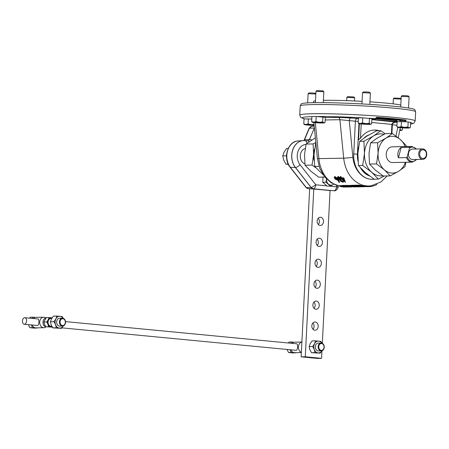<?xml version="1.0" encoding="UTF-8"?>
<svg xmlns="http://www.w3.org/2000/svg" width="449" height="449" viewBox="0 0 449 449"><rect width="100%" height="100%" fill="white"/><g stroke="black" fill="none" stroke-linecap="round" stroke-linejoin="round"><path stroke-width="0.67" d="M323.505 221.654A4.103 3.188 88.9 0 0 320.244 217.249A4.103 3.188 88.9 0 0 317.134 221.048A4.103 3.188 88.9 0 0 320.395 225.454A4.103 3.188 88.9 0 0 323.505 221.654M318.313 224.517A4.103 3.188 88.9 0 0 319.374 221.733A4.103 3.188 88.9 0 0 318.201 218.259M322.438 242.612A4.103 3.188 88.9 0 0 319.183 238.206A4.103 3.188 88.9 0 0 316.074 242A4.103 3.188 88.9 0 0 319.334 246.411A4.103 3.188 88.9 0 0 322.438 242.612M317.252 245.474A4.103 3.188 88.9 0 0 318.313 242.69A4.103 3.188 88.9 0 0 317.134 239.216M321.377 263.569A4.103 3.188 88.9 0 0 318.122 259.157A4.103 3.188 88.9 0 0 315.013 262.957A4.103 3.188 88.9 0 0 318.274 267.363A4.103 3.188 88.9 0 0 321.377 263.569M316.191 266.431A4.103 3.188 88.9 0 0 317.252 263.642A4.103 3.188 88.9 0 0 316.074 260.173M320.317 284.52A4.103 3.188 88.9 0 0 317.061 280.114A4.103 3.188 88.9 0 0 313.952 283.914A4.103 3.188 88.9 0 0 317.213 288.32A4.103 3.188 88.9 0 0 320.317 284.52M315.131 287.382A4.103 3.188 88.9 0 0 316.191 284.599A4.103 3.188 88.9 0 0 315.013 281.125M319.256 305.477A4.103 3.188 88.9 0 0 315.995 301.066A4.103 3.188 88.9 0 0 312.891 304.865A4.103 3.188 88.9 0 0 316.147 309.277A4.103 3.188 88.9 0 0 319.256 305.477M314.07 308.34A4.103 3.188 88.9 0 0 315.131 305.55A4.103 3.188 88.9 0 0 313.952 302.082M318.195 326.434A4.103 3.188 88.9 0 0 314.934 322.023A4.103 3.188 88.9 0 0 311.831 325.822A4.103 3.188 88.9 0 0 315.086 330.228A4.103 3.188 88.9 0 0 318.195 326.434M313.004 329.291A4.103 3.188 88.9 0 0 314.07 326.507A4.103 3.188 88.9 0 0 312.891 323.033M398.673 120.242L400.435 120.444A1.987 1.987 0 0 1 396.635 120.27L376.088 118.227M376.133 118.182L399.711 120.225L377.306 118.076M401.238 96.389L409.095 96.788L408.354 95.968L405.7 95.671L402.057 95.648L401.238 96.389L400.693 106.969M315.843 93.92L315.243 93.263L312.594 92.96L308.951 92.943L308.126 93.678L307.655 102.894M315.838 94.021L308.126 93.678M362.534 92.674L370.391 93.072L369.65 92.258L367.001 91.955L363.353 91.938L362.534 92.674L361.956 103.938M401.097 98.988L400.502 98.325L394.205 98.011L393.38 98.758L393.122 103.854M401.097 99.089L393.386 98.746M323.291 102.641L323.836 91.719L323.095 90.9L316.798 90.586L315.973 91.332L315.4 102.658M323.836 91.719L315.978 91.321M346.83 97.394L354.688 97.792L353.947 96.973L347.649 96.653L346.824 97.405L346.662 100.649M400.794 105.055A44.659 2.492 -177.1 0 0 369.954 101.833M362.09 101.356A44.659 2.492 -177.1 0 0 323.555 100.323A44.659 2.492 -177.1 0 0 323.409 100.323M401.165 147.435L409.297 147.283A7.857 6.106 -91.1 0 1 411.929 146.458L392.202 146.823A7.857 6.106 88.9 0 0 386.561 152.088A7.857 6.106 88.9 0 0 392.493 162.538L412.216 162.173A7.857 6.106 -91.1 0 1 406.558 157.633L398.426 157.784L401.165 147.435A7.857 6.106 88.9 0 0 398.156 151.874A7.857 6.106 88.9 0 0 398.426 157.784M406.558 157.633L407.237 156.667L409.466 148.237L409.297 147.283M426.55 155.842A5.214 4.052 88.9 0 0 422.616 148.911A5.214 4.052 88.9 0 0 418.878 152.402A5.214 4.052 88.9 0 0 422.812 159.333A5.214 4.052 88.9 0 0 426.55 155.842M422.616 148.911L412.401 149.096A5.214 4.052 88.9 0 0 408.663 152.593A5.214 4.052 88.9 0 0 412.592 159.518L422.812 159.333M426.23 155.556A4.361 3.39 88.9 0 0 424.114 150A4.361 3.39 88.9 0 0 419.815 152.677A4.361 3.39 88.9 0 0 421.937 158.233A4.361 3.39 88.9 0 0 426.23 155.556M367.411 174.313A21.013 16.327 -91.1 0 1 362.046 169.531M405.408 162.302A18.387 14.289 -91.1 0 1 398.673 171.243A18.387 14.289 -91.1 0 1 384.411 169.879L376.52 163.919L378.086 153.311L377.592 142.748L386.022 138.118L392.387 133.527L385.365 133.656L376.936 138.286L370.571 142.877L368.999 153.479L369.499 164.048L375.325 170.042L383.221 176.002L390.243 175.873L384.411 169.879A18.387 14.289 -91.1 0 1 378.086 153.311A18.387 14.289 -91.1 0 1 386.022 138.118A18.387 14.289 -91.1 0 1 393.234 136.344A18.387 14.289 -91.1 0 1 400.284 139.487A18.387 14.289 -91.1 0 1 405.116 146.587M304.854 163.851A7.857 6.106 -91.1 0 1 300.622 153.676A7.857 6.106 -91.1 0 1 305.197 148.552M315.894 167.831L312.044 165.109L305.023 165.238L310.854 171.232L318.745 177.192L324.801 177.08M321.276 350.888L318.481 350.938A3.94 3.064 -91.1 0 1 318.206 350.927A3.94 3.064 -91.1 0 1 315.344 346.881A3.94 3.064 -91.1 0 1 318.335 343.058L321.13 343.008A3.94 3.064 88.9 0 0 318.139 346.83A3.94 3.064 88.9 0 0 321.001 350.877A3.94 3.064 88.9 0 0 321.276 350.888A3.94 3.064 88.9 0 0 324.262 347.066A3.94 3.064 88.9 0 0 321.4 343.019A3.94 3.064 88.9 0 0 321.13 343.008M321.226 350.343A3.407 2.649 88.9 0 0 324.038 347.195A3.407 2.649 88.9 0 0 321.568 343.547A3.407 2.649 88.9 0 0 318.756 346.69A3.407 2.649 88.9 0 0 321.226 350.343M301.891 342.087A5.253 4.08 88.9 0 0 298.411 346.903A5.253 4.08 88.9 0 0 301.374 352.336M290.93 349.822A5.253 4.08 88.9 0 0 294.28 352.678A5.253 4.08 88.9 0 0 294.645 352.69L301.363 352.566M37.144 325.474L37.458 325.503C39.119 325.581 39.478 318.594 37.789 318.953L24.824 317.701A3.283 2.06 95.5 0 1 26.57 321.052A3.283 2.06 95.5 0 1 24.341 324.245A3.283 2.06 95.5 0 1 24.195 324.24A3.283 2.06 95.5 0 1 22.45 320.889A3.283 2.06 95.5 0 1 24.673 317.696A3.283 2.06 95.5 0 1 24.824 317.701M62.574 326.075L59.779 326.126A3.94 3.064 -91.1 0 1 59.504 326.114A3.94 3.064 -91.1 0 1 56.641 322.068A3.94 3.064 -91.1 0 1 59.633 318.246L62.428 318.195A3.94 3.064 88.9 0 0 59.436 322.017A3.94 3.064 88.9 0 0 62.299 326.064A3.94 3.064 88.9 0 0 62.574 326.075A3.94 3.064 88.9 0 0 65.56 322.253A3.94 3.064 88.9 0 0 62.697 318.206A3.94 3.064 88.9 0 0 62.428 318.195M62.523 325.525A3.407 2.649 88.9 0 0 65.335 322.382A3.407 2.649 88.9 0 0 62.866 318.734A3.407 2.649 88.9 0 0 60.054 321.877A3.407 2.649 88.9 0 0 62.523 325.525M45.899 318.015A5.253 4.08 88.9 0 0 44.047 317.241A5.253 4.08 88.9 0 0 43.682 317.224A5.253 4.08 88.9 0 0 39.697 322.32A5.253 4.08 88.9 0 0 43.514 327.719A5.253 4.08 88.9 0 0 43.879 327.731A5.253 4.08 88.9 0 0 46.101 326.827M51.321 318.414A3.94 3.064 88.9 0 0 51.051 318.403A3.94 3.064 88.9 0 0 48.06 322.225A3.94 3.064 88.9 0 0 50.922 326.271A3.94 3.064 88.9 0 0 51.192 326.283L51.798 326.271M32.227 325.009A5.253 4.08 88.9 0 0 35.578 327.865A5.253 4.08 88.9 0 0 35.942 327.877L43.879 327.731M295.846 350.287L296.16 350.315C297.822 350.4 298.175 343.406 296.492 343.771L65.532 321.607M340.92 186.498L339.68 186.15L341.1 186.458L341.133 185.807L339.713 185.499L339.68 186.15M339.809 186.189L340.791 186.464L339.663 186.228M348.054 186.094L347.745 185.998L348.054 186.094M347.779 185.353L348.087 185.448M354.71 186.891L353.576 186.835A31.52 24.493 -91.1 0 0 355.423 186.891L356.444 186.874A31.52 24.493 88.9 0 0 357.034 186.851M301.307 103.837A56.905 3.177 2.9 0 1 313.89 102.681A56.905 3.177 2.9 0 1 375.398 104.763A56.905 3.177 2.9 0 1 414.753 109.584L415.639 111.795A57.792 3.227 -177.1 0 0 377.295 106.806A57.792 3.227 -177.1 0 0 313.105 104.572A57.792 3.227 -177.1 0 0 300.207 105.947L301.307 103.837M361.204 123.986L360.48 138.275L358.134 140.043L357.455 153.463A21.013 16.327 -91.1 0 1 358.487 147.367M364.139 137.922A21.013 16.327 -91.1 0 1 368.893 134.902M378.131 130.771A24.953 19.391 88.9 0 0 373.91 130.075M376.739 184.258L376.722 184.657A31.52 24.493 -91.1 0 1 371.525 186.341L371.559 185.74M371.11 186.346L371.525 186.341M360.48 138.275A24.953 19.391 -91.1 0 1 374.533 130.053A24.953 19.391 -91.1 0 1 379.371 130.749M353.324 185.252L352.454 185.263L352.42 185.914L353.29 185.897L353.324 185.252A31.52 24.493 -91.1 0 0 353.806 185.398M337.496 178.264L339.45 181.738L339.416 182.395L337.468 178.915L337.496 178.264L334.78 176.474L334.247 177.591L334.932 178.971L337.979 180.414L338.866 182.187L339.416 182.395M341.874 177.911L343.839 177.871L345.427 182.283L343.805 178.528L341.841 178.562L341.874 177.911A31.52 24.493 88.9 0 1 340.763 176.524L340.393 176.536L340.359 177.187A31.52 24.493 88.9 0 0 341.47 178.567L340.993 178.579L341.021 178.034M341.038 180.627L342.638 181.267L342.604 181.924L341.004 181.284L341.038 180.627M340.712 180.818L341.004 181.284L341.262 180.526A31.52 24.493 -91.1 0 1 340.763 180.032L338.467 178.949L338.041 178.051L338.495 177.709L340.808 178.803L338.013 177.069L337.435 177.563L338.136 179.005L340.112 180.341L340.634 181.289L343.115 182.328L343.087 181.261L342.716 181.267L342.75 180.61L343.12 180.605L343.148 181.671M337.435 177.563L338.046 176.412L340.842 178.146L340.808 178.803M338.164 177.798L340.797 179.376A31.52 24.493 88.9 0 0 341.296 179.869L341.262 180.526M346.925 185.37L341.745 185.465L341.711 186.111L346.892 186.015L346.925 185.37L347.722 185.527M348.127 185.6L348.446 185.656M352.443 185.476A31.52 24.493 -91.1 0 1 351.775 185.28L351.432 185.285L351.404 185.937A31.52 24.493 -91.1 0 0 351.887 186.082L350.214 185.959L350.248 185.308L351.921 185.431M350.299 185.678L348.463 185.342L348.43 185.987L349.676 186.341A31.52 24.493 88.9 0 1 349.255 186.228L349.681 186.172M358.74 185.151L353.812 185.241L353.778 185.892L358.706 185.802L358.74 185.151L363.336 185.841M363.314 186.245L365.189 186.341L365.222 185.667L364.829 185.499L363.348 185.594L363.314 186.245L364.167 186.363A31.52 24.493 -91.1 0 0 366.85 186.649L358.706 185.802M341.723 185.993L341.122 186.004M365.222 185.667A31.497 24.471 88.9 0 0 370.273 185.897L371.138 185.779L371.104 186.498L370.24 186.571L370.273 185.897M407.271 121.881A55.165 3.081 -177.1 0 0 404.678 121.477L399.414 121.572L408.169 121.932L410.605 122.414L410.347 127.505L409.101 127.791L407.911 127.022L404.521 127.348L401.187 126.624L399.015 127.19A5.904 0.331 2.9 0 1 404.521 127.348A5.904 0.331 2.9 0 1 409.101 127.791A5.904 0.331 2.9 0 1 409.46 127.959A5.904 0.331 2.9 0 1 408.175 128.066A5.904 0.331 -177.1 0 1 402.663 127.909A5.904 0.331 2.9 0 1 398.083 127.471A5.904 0.331 2.9 0 1 397.724 127.364A5.904 0.331 2.9 0 1 399.015 127.19L396.894 126.702L397.152 121.612L397.775 121.6L371.862 119.406M404.678 121.477L406.261 120.136A57.438 3.205 2.9 0 0 376.728 117.301L375.139 118.643L371.901 118.699L371.643 123.789L370.756 124.244A5.904 0.331 2.9 0 1 369.471 124.356A5.904 0.331 -177.1 0 1 363.959 124.193A5.904 0.331 2.9 0 1 359.385 123.756A5.904 0.331 2.9 0 1 359.02 123.649A5.904 0.331 2.9 0 1 360.311 123.475A5.904 0.331 2.9 0 1 365.817 123.638A5.904 0.331 2.9 0 1 370.397 124.076A5.904 0.331 2.9 0 1 370.756 124.244M371.643 123.789L370.397 124.076L369.207 123.312L365.817 123.638L362.483 122.914L360.311 123.475L358.19 122.992L358.448 117.902L362.741 117.823L371.901 118.699M325.087 122.437L323.847 122.723L322.651 121.96L319.267 122.285L315.928 121.556L313.756 122.122L311.64 121.64L311.898 116.549L316.186 116.465L325.345 117.346L325.087 122.437L324.206 122.891A5.904 0.331 2.9 0 1 322.915 123.004A5.904 0.331 -177.1 0 1 317.409 122.841A5.904 0.331 2.9 0 1 312.83 122.403A5.904 0.331 2.9 0 1 312.465 122.296A5.904 0.331 2.9 0 1 313.756 122.122A5.904 0.331 2.9 0 1 319.267 122.285A5.904 0.331 2.9 0 1 323.847 122.723A5.904 0.331 2.9 0 1 324.206 122.891M314.143 125.366A5.904 0.331 -177.1 0 1 309.557 125.198A5.904 0.331 2.9 0 1 304.978 124.76A5.904 0.331 2.9 0 1 304.613 124.654A5.904 0.331 2.9 0 1 305.904 124.48L303.788 123.997L304.046 118.906L311.769 119.03M325.334 117.621L338.002 117.385L351.039 117.975A2.627 1.644 -84.5 0 0 349.255 120.624L339.899 119.698L325.211 119.967M357.887 159.822A21.013 16.327 -91.1 0 1 357.455 153.463L357.421 154.119A21.013 16.327 88.9 0 0 357.965 161.039M360.575 167.993A21.013 16.327 88.9 0 0 369.527 175.941M391.438 133.544L391.904 124.384C392.28 122.824 393.891 122.038 396.736 122.027L396.338 122.027M343.805 178.528L343.839 177.871M341.841 178.562A31.52 24.493 -91.1 0 1 340.735 177.181L340.359 177.187M340.735 177.181L340.763 176.524M340.993 178.579A31.52 24.493 88.9 0 0 341.493 179.145L341.97 179.134A31.52 24.493 88.9 0 0 345.354 182.283L345.427 182.283M342.34 179.129L343.569 179.106L344.456 181.228A31.52 24.493 -91.1 0 1 342.34 179.129M342.974 179.117A31.52 24.493 88.9 0 0 343.956 180.083M342.716 181.267L342.604 181.924L342.716 181.267M338.467 178.949L338.501 178.298M340.763 180.032L340.797 179.376M338.013 177.069L338.046 176.412M340.112 180.341L340.123 179.785M343.087 181.261L343.12 180.605M343.115 182.328L343.603 181.413M337.468 178.915L334.746 177.125L334.78 176.474M334.746 177.125L334.247 177.591M335.308 178.281L337.21 179.314L337.177 179.965L335.274 178.938L334.993 177.826M335.274 178.938L335.218 177.77L337.076 178.904L337.177 179.965L337.525 179.729M334.864 178.062L335.218 177.77M367.563 186.666L355.024 186.24A31.52 24.493 -91.1 0 1 353.778 185.892M364.796 186.217L364.829 185.499M365.189 186.341A31.52 24.493 88.9 0 0 368.921 186.644A31.52 24.493 88.9 0 0 370.24 186.571M368.921 186.644L367.905 186.661A31.52 24.493 -91.1 0 1 367.546 186.661L367.546 186.661M358.56 186.329L360.435 186.43A31.52 24.493 88.9 0 0 364.167 186.728L363.151 186.75A31.52 24.493 -91.1 0 1 359.441 186.453L358.566 186.178M364.167 186.728A31.52 24.493 88.9 0 0 365.172 186.683M353.054 186.105L353.037 186.43L354.525 186.251M357.039 186.206L357.887 186.475A31.52 24.493 -91.1 0 0 360.244 186.75L355.715 186.357L357.438 186.812L354.89 186.526L354.901 186.212M354.89 186.526L354.519 186.402M357.028 186.357L358.005 186.183M362.64 186.75A31.52 24.493 -91.1 0 1 362.13 186.767A31.52 24.493 -91.1 0 1 358.392 186.47L357.999 186.341M353.037 186.43L353.896 186.548A31.52 24.493 -91.1 0 0 357.629 186.851L359.323 186.778M362.13 186.767L358.684 186.829M353.745 186.919L347.565 186.38L342.368 186.475L341.711 186.111M350.849 186.144L350.832 186.475L351.685 186.593A31.52 24.493 -91.1 0 0 352.953 186.773L352.426 186.711M350.832 186.475L352.319 186.24M356.444 186.874A31.52 24.493 88.9 0 1 352.706 186.571L352.308 186.447M352.426 186.784L346.892 186.015M345.174 186.425L345.158 186.733L345.949 186.818L345.971 186.408M345.949 186.818L348.458 186.773L347.442 186.38M348.536 186.526L347.431 186.537M342.581 186.47L349.086 187.008L346.751 186.885L350.877 186.975L348.519 186.52M342.57 186.627L344.394 186.436M345.158 186.733L344.383 186.593M350.877 186.975L351.623 186.919M348.312 187.014L343.547 187.02A31.52 24.493 -91.1 0 1 341.667 186.778L340.819 186.498M340.813 186.661L342.301 186.442M347.447 187.037L344.563 187.003A31.52 24.493 -91.1 0 1 342.682 186.756L342.29 186.632M345.601 187.037L344.523 187.059M352.42 185.914A31.52 24.493 88.9 0 0 353.666 186.268L354.542 186.116M353.29 185.897A31.52 24.493 88.9 0 0 354.53 186.251M350.214 185.959A31.52 24.493 88.9 0 0 351.455 186.307L351.808 186.206M351.404 185.937L351.741 185.925L351.775 185.28M351.741 185.925A31.52 24.493 88.9 0 0 352.987 186.279L351.32 186.178A31.52 24.493 88.9 0 0 351.803 186.301M348.43 185.987A31.52 24.493 -91.1 0 0 348.839 186.116L349.255 186.228M350.461 186.032L350.271 186.329M340.78 186.414A31.52 24.493 -91.1 0 1 340.157 186.234L340.056 186.234A31.52 24.493 88.9 0 0 340.297 186.307L339.876 186.273A31.52 24.493 88.9 0 0 339.915 186.284L340.78 186.352M395.288 120.601L395.238 121.651M405.542 120.152L406.261 120.136M400.396 120.54L405.531 120.45L405.548 120.091L376.7 117.363M286.816 159.535A13.133 10.204 -91.1 0 1 286.709 153.726M288.28 148.35L286.664 148.378L284.043 152.149L282.741 155.898L283.645 160.007L285.867 164.093L288.735 164.446M288.191 164.053L285.867 164.093M286.513 155.825L282.741 155.898M322.758 182.311L325.968 182.249L330.374 186.088L327.164 186.15L322.758 182.311L323.022 177.114M326.474 178.842L325.968 182.249M330.374 186.088L333.686 184.213M326.468 178.955A5.904 4.591 -91.1 0 0 328.505 184.163A5.904 4.591 -91.1 0 0 333.085 184.601A5.904 4.591 88.9 0 0 333.641 184.191M313.772 188.978L305.269 356.775L321.568 358.341L321.95 350.821M322.331 343.3L330.066 190.533M43.682 317.224L35.752 317.37A5.253 4.08 88.9 0 0 33.277 318.515M52.033 317.914A4.591 3.57 88.9 0 0 51.354 317.763A4.591 3.57 88.9 0 0 48.155 319.755L49.137 317.572L52.09 317.836M48.155 319.755A4.591 3.57 88.9 0 0 47.92 324.335L46.848 321.95L48.155 319.755M47.92 324.335A4.591 3.57 88.9 0 0 50.889 326.923L48.672 326.726L47.92 324.335M52.78 327.119L50.889 326.923A4.591 3.57 88.9 0 0 52.084 326.777M49.137 317.572L46.152 317.623L43.867 322.006L44.614 324.397L45.691 326.782L52.303 327.13M45.691 326.782L48.672 326.726M43.867 322.006L46.848 321.95M37.245 327.854L34.517 328.152L29.808 327.703L32.407 327.652L31.368 324.924M37.11 328.107L32.407 327.652M29.808 327.703L28.349 324.638M32.289 318.42L32.94 317.174L35.342 317.404M29.673 318.167L30.341 317.224L32.94 317.174M63.225 318.313L62.153 316.556L56.866 316.051L55.889 318.857L53.919 321.686L55.592 324.75L56.265 327.826L52.802 327.893L61.552 328.337L63.522 325.508M56.265 327.826L61.552 328.337M56.866 316.051L53.397 316.118L51.433 318.942L50.456 321.748L51.135 324.829L52.802 327.893M53.919 321.686L50.456 321.748M63.118 318.285A5.904 4.591 88.9 0 0 60.003 316.298A5.904 4.591 88.9 0 0 55.889 318.857A5.904 4.591 88.9 0 0 55.592 324.75A5.904 4.591 88.9 0 0 59.408 328.073A5.904 4.591 88.9 0 0 63.264 325.957M301.896 342.048L294.449 342.189A5.253 4.08 88.9 0 0 291.979 343.328M295.947 352.667L293.219 352.965L288.511 352.516L291.109 352.465L290.071 349.743M295.812 352.92L291.109 352.465M288.511 352.516L287.051 349.451M290.991 343.232L291.642 341.992L294.044 342.222M288.376 342.98L289.044 342.037L291.642 341.992M309.658 188.748L301.144 356.854L317.443 358.414L321.568 358.341M305.269 356.775L301.144 356.854M321.821 343.098A5.904 4.591 88.9 0 0 318.706 341.111A5.904 4.591 88.9 0 0 314.592 343.676A5.904 4.591 88.9 0 0 314.294 349.563A5.904 4.591 88.9 0 0 318.111 352.886A5.904 4.591 88.9 0 0 321.967 350.77M321.927 343.126L320.855 341.375L315.568 340.864L314.592 343.676L312.622 346.499L314.294 349.563L314.968 352.645L320.255 353.15L322.225 350.321M315.568 340.864L312.1 340.931L310.136 343.754L309.159 346.566L309.838 349.648L311.505 352.706L320.255 353.15M312.622 346.499L309.159 346.566M314.968 352.645L311.505 352.706M330.397 190.612L330.2 190.544A0.657 0.41 95.5 0 1 330.183 190.544L314.395 189.029A0.657 0.41 -84.5 0 0 314.412 189.035L330.2 190.544A0.657 0.511 92.1 0 0 330.397 190.612L330.066 190.601M310.433 188.821A1.313 0.825 -84.5 0 0 310.467 188.827A1.313 0.825 -84.5 0 0 310.495 188.827L312.571 188.906A0.657 0.511 92.1 0 0 312.616 188.906M329.386 186.105L336.587 186.795C338.299 187.008 338.518 187.121 337.244 187.138M336.655 185.398L336.587 186.795C336.335 189.124 335.47 190.449 333.994 190.769L334.41 190.774C335.998 191.257 338.641 187.609 338.041 187.042L338.103 185.813M306.005 144.455A11.82 9.182 88.9 0 0 297.833 151.936A11.82 9.182 88.9 0 0 299.977 164.631L315.821 184.808C315.568 187.132 314.704 188.457 313.228 188.776L311.286 187.637L295.442 167.46A15.754 12.241 -91.1 0 1 292.726 150.078A15.754 12.241 -91.1 0 1 304.248 140.565A15.754 12.241 -91.1 0 1 304.809 140.599A3.94 2.47 -84.5 0 1 304.899 140.604L304.169 140.559A15.76 12.246 -91.1 0 1 304.209 140.559M326.838 185.864L315.821 184.808L311.208 187.643L295.358 167.466A15.76 12.246 -91.1 0 1 292.445 150.707A15.76 12.246 -91.1 0 1 303.114 140.582A15.76 12.246 -91.1 0 1 304.169 140.559M304.989 140.616L307.576 140.868A3.94 2.47 95.5 0 1 307.666 140.874A2.632 2.043 88.9 0 0 309.507 139.516L314.395 127.926M307.649 140.868A2.627 2.043 88.9 0 0 307.767 140.868A2.627 2.043 88.9 0 0 309.428 139.51L314.407 128.027M334.37 190.774A3.94 3.064 -91.1 0 1 334.32 190.78A3.94 3.064 -91.1 0 1 334.056 190.786A3.94 3.064 -91.1 0 1 333.916 190.774L313.149 188.782A3.94 3.064 -91.1 0 1 311.208 187.643L306.257 187.536A1.313 0.578 141.9 0 1 305.971 187.418L308.031 188.591A1.313 0.825 95.5 0 1 307.986 188.586M303.833 140.554L304.237 139.869A1.313 0.41 -157.1 0 1 304.517 139.746L309.361 128.251A1.313 0.41 -157.1 0 0 309.075 128.375L311.673 126.371A3.659 2.84 88.9 0 0 309.361 128.251L314.266 128.021A3.94 3.064 -91.1 0 1 314.379 127.774M319.059 166.383L314.631 166.338L322.999 174.627M315.855 142.142L314.064 154.265L314.631 166.338M314.564 149.017A18.387 14.289 88.9 0 0 313.615 154.507A18.387 14.289 88.9 0 0 314.076 160.501M312.044 165.109L313.615 154.507L313.116 143.938L315.754 142.591M313.116 143.938L306.095 144.067L304.529 154.669L305.023 165.238M315.372 137.759L306.095 144.067M382.862 175.761A21.013 16.327 -91.1 0 1 371.705 172.259A21.013 16.327 -91.1 0 1 364.476 153.334A21.013 16.327 -91.1 0 1 373.546 135.968A21.013 16.327 -91.1 0 1 384.013 134.341M384.338 175.98L378.367 179.112L371.705 172.259L362.685 165.451L364.476 153.334L363.909 141.255L373.546 135.968L380.819 130.721L385.141 133.768M380.819 130.721L376.571 130.799L366.934 136.086L359.66 141.334L357.864 153.451L358.431 165.529L365.093 172.382L374.118 179.19L378.367 179.112M358.431 165.529L362.685 165.451M359.66 141.334L363.909 141.255M405.913 162.291L405.037 166.652L398.673 171.243L390.243 175.873M392.387 133.527L400.284 139.487L406.109 145.482L406.244 146.565M369.499 164.048L376.52 163.919M370.571 142.877L377.592 142.748M315.495 100.767A44.659 2.492 -177.1 0 0 313.587 101.384L313.52 102.686M311.64 121.64L312.465 122.296M316.186 116.465L315.928 121.556M322.91 116.869L322.651 121.96M399.829 129.957A5.904 0.331 2.9 0 1 401.249 130.148A5.904 0.331 2.9 0 1 401.614 130.317A5.904 0.331 2.9 0 1 400.323 130.429A5.904 0.331 -177.1 0 1 399.728 130.435M402.596 127.903L402.495 129.862L401.614 130.317M402.495 129.862L401.249 130.148L400.059 129.385L400.098 128.627M358.19 122.992L359.02 123.649M369.465 118.222L369.207 123.312M362.741 117.823L362.483 122.914M314.053 124.468L311.415 124.642L308.076 123.918L305.904 124.48A5.904 0.331 2.9 0 1 311.415 124.642A5.904 0.331 2.9 0 1 314.092 124.844M303.788 123.997L304.613 124.654M308.334 118.828L308.076 123.918M410.347 127.505L409.46 127.959M396.894 126.702L397.724 127.364M408.169 121.932L407.911 127.022M401.445 121.533L401.187 126.624M396.938 120.225A1.976 1.532 -91.1 0 1 396.933 120.203L376.11 118.21M396.647 120.259A1.482 0.926 -84.5 0 0 396.652 120.281L375.835 118.424A1.987 1.987 0 0 1 372.58 118.688M377.306 118.053L399.711 120.225M400.317 120.046L401.249 120.085M400.065 120.051L400.413 120.023M399.475 120.068L400.11 120.046M382.346 119.075L380.522 119.075L382.576 119.12M380.522 119.075L381.128 119.03M381.066 119.036L381.442 119.007M381.364 119.013L382.346 119.097M385.001 119.327L385.618 119.412M383.665 119.372L385.001 119.35M387.577 119.731L388.374 119.67M392.274 120.124L393.352 120.152M391.663 120.141L392.151 120.074M390.428 120.023L391.999 120.023M391.522 120.029L392.679 120.085M395.614 120.349L393.745 120.343L395.844 120.388M394.845 120.411L395.187 120.461M395.749 119.597L396.108 119.614M397.836 119.866L398.976 119.866L397.73 119.81M397.46 119.872L398.976 119.889M402.108 120.343L402.787 120.366M400.356 120.152L401.563 120.22M400.974 120.164L402.169 120.209M395.642 119.72L397.292 119.748M396.708 120.489L395.288 120.489L396.692 120.45M392.331 120.209L393.644 120.265M392.959 120.18L394.261 120.253M389.614 119.877L390.793 119.905M386.466 119.563L387.543 119.574L386.342 119.518M385.854 119.563L387.543 119.591M385.713 119.473L386.875 119.507M382.739 119.148L384.097 119.266M381.599 119.176L382.913 119.238M382.228 119.17L383.53 119.226M376.357 117.935L393.403 119.35L376.47 117.778M375.633 118.716L396.759 120.607M405.531 120.45L376.509 117.722M402.478 120.304L403.55 120.377M401.518 120.13L402.68 120.242M396.59 119.788L398.111 119.804M395.288 120.489L396.624 120.467M393.745 120.321L395.608 120.366M393.47 120.18L394.828 120.293M388.189 119.788L389.771 119.81M386.544 119.653L388.576 119.76M384.619 119.468L386.191 119.462M393.403 119.35L376.453 117.801M377.008 117.711L377.031 117.357M416.245 149.029A7.19 5.584 88.9 0 0 409.466 148.237M304.433 118.901L300.808 117.492L299.741 115.118A57.792 3.227 2.9 0 1 312.644 113.743A57.792 3.227 2.9 0 1 376.829 115.977A57.792 3.227 2.9 0 1 415.173 120.966L415.639 111.795M311.892 116.622A55.165 3.081 -177.1 0 0 304.618 118.895M358.555 140.032L359.38 123.756M358.97 123.615L358.134 140.043M391.926 133.538L392.381 124.468L371.71 122.448M364.223 185.577A31.52 24.493 -91.1 0 1 343.704 158.177L339.899 119.698A2.627 2.043 -91.1 0 0 338.002 117.385M315.338 122.695L318.897 158.632L343.704 158.177A6.555 0.427 174.3 0 0 352.886 157.33A24.964 19.397 88.9 0 0 374.685 179.179M339.5 186.111L331.289 182.883L324.504 176.71L319.733 168.274L317.426 158.508A6.555 0.427 174.3 0 0 318.897 158.632A31.52 24.493 88.9 0 0 339.506 186.054M410.515 124.148A55.165 3.081 -177.1 0 0 410.594 122.566M375.139 118.643A55.165 3.081 -177.1 0 0 369.791 118.283M362.169 117.834A55.165 3.081 -177.1 0 0 317.084 116.521M371.851 119.642L395.979 122.044M395.008 122.195L397.112 122.397M311.808 118.283L311.825 117.907M351.039 117.975L358.42 118.542M395.996 136.069L397.769 127.387M396.972 125.204L392.37 124.76M374.427 179.185A23.64 18.37 -91.1 0 1 353.733 153.956L355.389 121.213L349.255 120.624L352.886 157.33M358.381 119.221A2.627 2.043 -91.1 0 0 357.174 118.564A2.627 1.644 -84.5 0 0 355.389 121.213L358.274 121.376M357.421 154.119L353.733 153.956M338.417 180.414L338.451 179.763M358.392 186.47L358.409 186.178M352.706 186.571L352.723 186.262M349.025 185.976L349.058 185.33M45.837 318.116A4.361 3.39 88.9 0 0 42.975 322.259A4.361 3.39 88.9 0 0 45.641 326.681M330.183 190.544A0.657 0.41 95.5 0 1 330.172 190.544L330.554 190.584M299.977 164.631A3.94 1.729 141.9 0 1 295.442 167.46L290.413 167.359A1.313 0.578 141.9 0 1 290.121 167.241C282.69 158.649 287.657 141.182 298.029 140.958A15.479 12.028 88.9 0 0 287.551 150.903A15.479 12.028 88.9 0 0 290.413 167.359L306.257 187.536A3.659 2.84 88.9 0 0 308.065 188.597L310.495 188.827A0.657 0.511 92.1 0 0 310.54 188.827M334.056 190.786L308.065 188.597A1.313 0.825 95.5 0 1 308.031 188.591L314.395 189.029M311.713 139.953A3.94 1.229 22.9 0 0 309.507 139.516L304.517 139.746A2.907 2.262 -91.1 0 1 304.007 140.554M306.959 143.36A3.94 2.47 -84.5 0 0 304.899 140.604L307.666 140.874A3.94 2.47 95.5 0 1 309.047 141.766M314.412 189.035L312.571 188.906M407.237 156.667A7.19 5.584 88.9 0 0 416.436 159.451M409.101 96.799L408.534 108.007M370.397 93.089L369.824 104.398M354.693 97.803L354.536 100.974M416.666 149.017L411.929 146.458M37.306 325.497L24.195 324.24M296.009 350.31L61.945 327.86M347.7 186.009L347.734 185.364M299.741 115.118L300.207 105.947M371.138 185.802L380.993 181.924L387.201 175.929M317.426 158.508L313.862 122.555M398.224 137.776L400.284 127.735M410.515 124.205L413.933 123.172L415.173 120.966M396.372 122.027L394.963 122.201C392.723 123.363 391.859 124.12 392.381 124.468M348.098 186.082L348.132 185.431M51.051 318.403L51.742 318.392M46.124 326.777C41.852 326.625 41.998 317.898 46.281 318.072M301.616 347.565L301.677 346.297M305.971 187.418L290.121 167.241M304.237 139.869L309.075 128.375M298.029 140.958L303.114 140.582M311.673 126.371L314.221 126.18M416.857 159.44L412.216 162.173"/></g></svg>
